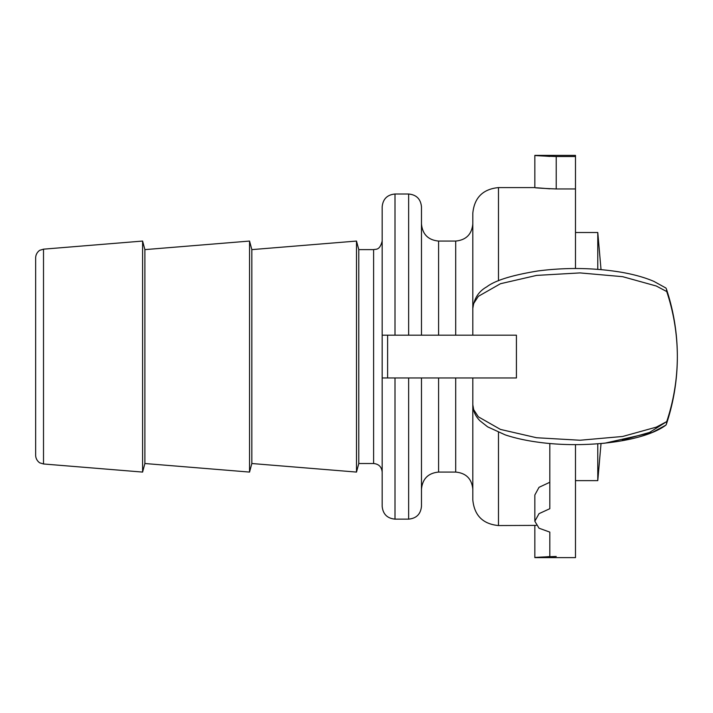 <?xml version="1.0" encoding="UTF-8"?>
<svg xmlns="http://www.w3.org/2000/svg" width="713" height="713" viewBox="0 0 713 713"><rect width="100%" height="100%" fill="white"/><g stroke="black" fill="none" stroke-linecap="round" stroke-linejoin="round"><path stroke-width="1.07" d="M395.002 335.181L395.002 194.007C387.204 194.765 382.926 199.043 382.168 206.841L382.168 506.301C382.926 514.1 387.204 518.378 395.002 519.135L395.002 377.961M373.612 463.521L373.612 249.621L358.791 249.621L358.791 463.521L373.612 463.521C378.808 464.029 381.66 466.881 382.168 472.077M35.65 257.696L35.65 455.447C35.855 460.821 40.391 463.343 40.062 462.933L43.511 463.976L43.511 249.167L40.062 250.21C40.391 249.8 35.855 252.322 35.65 257.696M35.65 271.011L35.65 442.131M43.511 249.167L142.6 241.065L142.6 472.077L43.511 463.976M408.638 377.961L408.638 519.135C416.437 518.378 420.715 514.1 421.472 506.301L421.472 377.961M666.708 421.606L656.317 427.132L622.672 436.472L580.025 440.242L536.568 437.737L500.473 429.422L478.352 416.82L473.69 409.672L472.817 404.717L472.808 377.961L472.808 499.884C474.332 515.481 482.888 524.037 498.476 525.552L498.476 432.354M382.168 377.961L516.417 377.961L516.417 335.181L382.168 335.181M498.476 280.779L498.476 187.59C482.888 189.114 474.332 197.67 472.808 213.258L472.808 335.181L472.808 308.426L473.682 303.488L478.343 296.332L500.481 283.721L536.568 275.405L580.025 272.91L622.672 276.68L656.317 286.02L666.708 291.537M666.512 423.798L666.726 421.606C673.732 400.572 677.279 378.897 677.35 356.571C677.279 334.245 673.732 312.57 666.726 291.546L666.521 289.389M421.472 335.181L421.472 206.841C420.715 199.043 416.437 194.765 408.638 194.007L408.638 335.181M142.6 241.065L144.891 249.621L144.891 463.521L142.6 472.077M144.891 249.621L249.55 241.065L249.55 472.077L144.891 463.521M249.55 241.065L251.841 249.621L251.841 463.521L249.55 472.077M251.841 249.621L356.5 241.065L356.5 472.077L251.841 463.521M597.779 443.789L597.779 480.633L601.032 443.513L605.043 443.138L652.208 432.479L665.951 425.1L666.423 424.075A213.9 213.9 0 0 0 666.423 289.077L665.942 288.043L653.883 281.377C644.855 277.5 633.982 274.452 621.264 272.232C594.107 267.749 566.38 267.322 538.074 270.94C512.184 275.129 495.08 280.432 486.765 286.849C478.673 291.332 474.029 298.551 472.817 308.488M666.423 424.075L666.521 423.763A213.9 213.9 0 0 0 677.35 356.571M498.476 525.552L536.167 525.392M556.229 556.479C532.647 557.245 526.818 558.261 549.812 556.577L549.812 532.112L539.019 528.208L534.839 521.256L534.839 494.991L539.019 487.327L549.812 482.273M575.48 268.507L575.48 188.954L556.229 188.954C532.647 188.036 526.827 186.824 549.812 188.829M534.839 155.381L575.48 155.381L575.48 156.521L556.229 156.521C532.647 155.755 526.818 154.739 549.812 156.423L534.839 155.381L534.839 187.59L498.476 187.59M575.48 156.521L575.48 188.954M534.839 525.552L534.839 557.619L549.812 556.577M534.839 521.256L539.019 513.654L549.812 508.708L549.812 443.504M575.48 444.636L575.48 557.619L534.839 557.619M597.779 269.354L597.779 232.509L575.48 232.509M421.472 489.189C422.488 478.797 428.192 473.093 438.584 472.077L438.584 377.961M455.696 377.961L455.696 472.077C466.088 473.093 471.792 478.797 472.808 489.189M387.622 335.181L387.622 377.961M438.584 335.181L438.584 241.065C428.192 240.049 422.488 234.345 421.472 223.953M438.584 241.065L455.696 241.065L455.696 335.181M665.247 422.542L649.579 432.417L622.36 440.126M556.229 156.521L556.229 188.954M373.612 249.621C376.027 248.908 379.726 250.664 382.168 241.065M395.002 519.135L408.638 519.135M395.002 194.007L408.638 194.007M438.584 472.077L455.696 472.077M455.696 241.065C466.088 240.049 471.792 234.345 472.808 223.953M358.791 249.621L356.5 241.065M358.791 463.521L356.5 472.077M472.817 404.627C472.977 410.768 475.357 416.16 479.965 420.795L487.639 426.846L505.169 434.859C514.759 438.067 525.784 440.527 538.235 442.212C585.391 448.744 643.866 441.739 665.933 425.091M601.032 269.621L597.779 232.509M597.779 480.633L575.48 480.633"/></g></svg>
